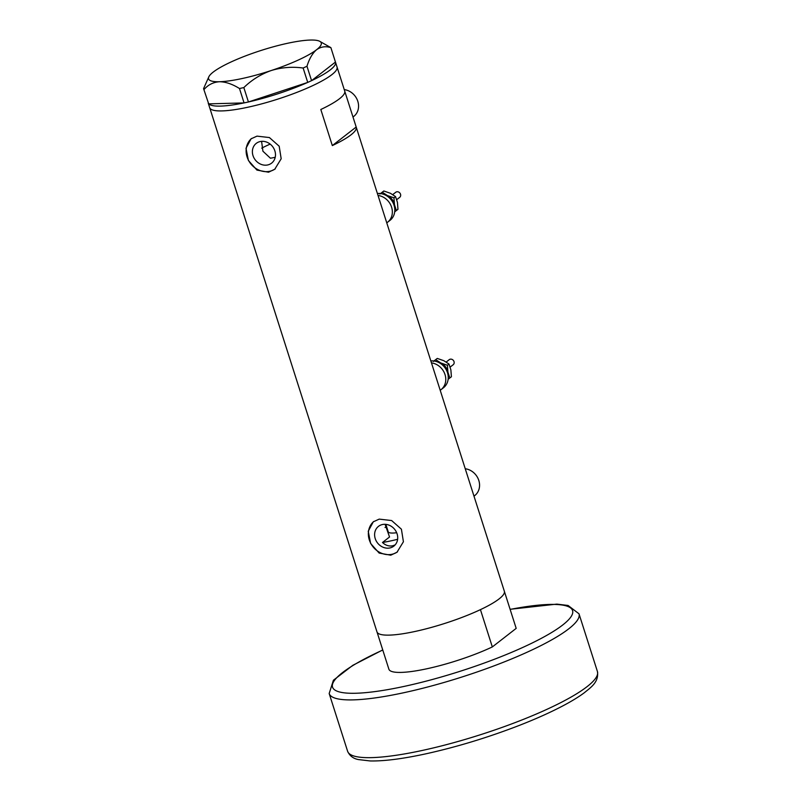 <?xml version="1.0" encoding="UTF-8"?>
<svg xmlns="http://www.w3.org/2000/svg" width="801" height="801" viewBox="0 0 801 801"><rect width="100%" height="100%" fill="white"/><g stroke="black" fill="none" stroke-linecap="round" stroke-linejoin="round"><path stroke-width="1.2" d="M385.021 527.479A38.568 7.249 162.3 0 1 386.573 526.668M395.133 544.9L392.65 545.801C388.906 546.472 385.511 545.371 382.477 542.487L389.536 537L385.081 524.305M275.133 157.667L273.882 157.567M344.25 89.602A15.429 13.497 52.1 0 1 357.626 100.766A15.429 13.497 52.1 0 1 353.792 116.395L352.991 117.016M465.241 468.745A15.429 13.497 52.1 0 1 478.628 479.909A15.429 13.497 52.1 0 1 474.793 495.529L473.992 496.149M382.427 524.535A12.506 10.944 -127.9 0 0 378.483 526.367A12.506 10.944 -127.9 0 0 376.18 540.875A12.506 10.944 -127.9 0 0 389.897 547.944A12.506 10.944 -127.9 0 0 393.842 546.112A12.506 10.944 -127.9 0 0 396.145 531.604A12.506 10.944 -127.9 0 0 382.427 524.535M260.195 141.547A12.506 10.944 -127.9 0 0 256.25 143.379A12.506 10.944 -127.9 0 0 253.957 157.887A12.506 10.944 -127.9 0 0 267.674 164.956A12.506 10.944 -127.9 0 0 271.619 163.124A12.506 10.944 -127.9 0 0 273.912 148.616A12.506 10.944 -127.9 0 0 260.195 141.547M261.587 141.346L262.918 151.219L270.438 158.228A42.423 7.97 162.3 0 0 275.224 157.276M257.001 136.13L251.073 138.823L246.007 148.255L248.41 160.49L256.941 170.092L268.515 172.215L274.753 169.261L281.181 158.768L279.189 146.213L269.416 137.562L257.001 136.13M251.574 138.453A19.284 16.861 -127.9 0 0 248.731 160.731A19.284 16.861 -127.9 0 0 269.697 171.294A19.284 16.861 -127.9 0 0 275.274 168.841M379.223 519.118L373.296 521.811L368.24 531.243L370.633 543.478L379.163 553.08L390.738 555.203L396.986 552.249L403.414 541.756L401.411 529.201L391.649 520.55L379.223 519.118M373.807 521.441A19.284 16.861 -127.9 0 0 370.953 543.719A19.284 16.861 -127.9 0 0 391.919 554.282A19.284 16.861 -127.9 0 0 397.496 551.829M270.167 144.11A42.423 7.97 -17.7 0 0 261.727 148.155M344.67 90.944A66.843 12.556 162.3 0 1 344.72 91.094A66.843 12.556 162.3 0 1 320.811 109.497L332.325 145.582A66.843 12.556 -17.7 0 0 356.235 127.179A66.843 12.556 -17.7 0 0 356.185 127.029L344.76 91.244M228.826 167.669A66.843 12.556 -17.7 0 0 228.876 167.82L376.971 631.879A66.843 12.556 -17.7 0 0 415.078 631.458A66.843 12.556 -17.7 0 0 504.34 591.238L356.235 127.179M247.779 107.254A66.843 12.556 -17.7 0 0 337.041 67.034A66.843 12.556 162.3 0 1 331.804 74.703A66.843 12.556 162.3 0 1 262.167 103.74A66.843 12.556 162.3 0 1 209.682 107.684A66.843 12.556 -17.7 0 0 247.779 107.254M228.876 167.82A66.843 12.556 -17.7 0 0 228.926 167.97L217.411 131.885A66.843 12.556 162.3 0 1 217.351 131.734L208.24 103.159M356.185 127.029L332.325 145.582M306.973 66.263L311.569 80.661L335.449 62.067A66.843 12.556 162.3 0 1 335.509 62.218A66.843 12.556 162.3 0 1 330.272 69.887A66.843 12.556 162.3 0 1 311.599 80.631L307.734 82.413L303.138 68.025L306.973 66.263C309.296 58.723 312.51 53.206 316.615 49.702C320.901 46.678 325.657 45.997 330.893 47.649L319.559 41.221A59.134 11.114 -17.7 0 0 310.357 40.05A59.134 11.114 -17.7 0 0 258.663 51.244A59.134 11.114 -17.7 0 0 213.216 72.09A59.134 11.114 -17.7 0 0 208.971 76.516A59.134 11.114 -17.7 0 0 219.474 81.732C225.722 81.812 232.39 84.075 239.479 88.521L243.834 87.579C251.654 79.95 260.766 74.273 271.169 70.548C281.592 67.374 292.245 66.533 303.138 68.025M243.834 87.579L248.43 101.977L307.734 82.413M248.43 101.977L244.065 102.918L239.479 88.521M208.691 103.86L203.564 88.651L208.691 103.86L244.065 102.918M335.449 62.067L330.893 47.649M208.971 76.516L203.564 88.651M204.095 89.462C208.17 84.746 213.296 82.173 219.474 81.732A59.134 11.114 -17.7 0 0 271.169 70.548A59.134 11.114 -17.7 0 0 316.615 49.702A59.134 11.114 -17.7 0 0 319.559 41.221M307.644 82.443A66.843 12.556 162.3 0 1 248.51 101.947M244.015 102.918A66.843 12.556 162.3 0 1 208.741 103.86M396.685 532.735A25.712 4.826 162.3 0 1 388.215 531.804L385.842 524.355M382.477 542.487A56.561 10.623 -17.7 0 0 391.068 540.835A56.561 10.623 -17.7 0 0 397.616 539.313M426.973 668.745A66.843 12.556 162.3 0 1 388.926 669.326L377.031 632.029A66.843 12.556 162.3 0 0 415.078 631.458A66.843 12.556 162.3 0 0 480.43 609.641L492.325 646.938A66.843 12.556 162.3 0 1 426.973 668.745M504.38 591.388L516.184 628.374L492.325 646.938M392.77 194.583L395.804 192.22A3.214 2.814 52.1 0 1 395.814 192.22A3.214 2.814 52.1 0 1 399.739 197.306L396.725 199.649M377.401 193.492A15.429 13.497 52.1 0 1 393.231 203.164A15.429 13.497 52.1 0 1 390.037 220.335A15.429 13.497 52.1 0 1 389.977 220.375M378.032 195.454A15.429 13.497 52.1 0 1 391.409 206.618A15.429 13.497 52.1 0 1 387.574 222.247A15.429 13.497 52.1 0 1 387.524 222.288A15.429 13.497 52.1 0 1 386.763 222.818M384.32 194.573A11.574 10.123 52.1 0 1 387.414 195.554A11.574 10.123 52.1 0 1 394.482 204.716L393.952 197.817L387.414 195.554L382.247 192.22L380.525 193.552M394.653 207.849A11.574 10.123 -127.9 0 0 394.482 204.716L396.385 210.543L394.703 211.834M379.884 194.022L383.829 190.988L390.367 193.261L395.534 196.585L397.436 202.413L397.967 209.311L396.385 210.543M383.829 190.988L382.247 192.22M395.534 196.585L393.952 197.817M449.231 359.669A3.214 2.814 52.1 0 1 453.176 364.745L450.162 367.078M430.838 360.931A15.429 13.497 52.1 0 1 446.668 370.603A15.429 13.497 52.1 0 1 443.464 387.764A15.429 13.497 52.1 0 1 443.414 387.804M431.469 362.893A15.429 13.497 52.1 0 1 444.845 374.057A15.429 13.497 52.1 0 1 441.011 389.676A15.429 13.497 52.1 0 1 440.961 389.717A15.429 13.497 52.1 0 1 440.2 390.257M437.757 362.012A11.574 10.123 52.1 0 1 440.85 362.993A11.574 10.123 52.1 0 1 447.919 372.155L447.389 365.256L440.85 362.993L435.684 359.659L433.962 360.981M448.089 375.289A11.574 10.123 -127.9 0 0 447.919 372.155L449.822 377.982L448.139 379.274M433.321 361.451L437.266 358.427L443.804 360.69L448.971 364.024L450.873 369.852L451.404 376.75L449.822 377.982M437.266 358.427L435.684 359.659M448.971 364.024L447.389 365.256M449.241 359.659A3.214 2.814 52.1 0 1 449.251 359.649L446.207 362.022M422.347 750.437A131.124 24.631 -17.7 0 0 597.436 671.528C599.088 682.312 590.437 687.648 584.34 692.735C578.512 697.06 571.033 701.606 561.912 706.372C549.776 712.7 535.649 719.018 519.519 725.326C487.989 737.521 456.62 747.053 425.401 753.931C402.422 758.887 384.009 761.23 370.162 760.95L358.558 759.588C353.331 758.657 349.687 755.884 347.604 751.258A131.124 24.631 -17.7 0 0 422.347 750.437M382.778 650.052A125.977 23.67 -17.7 0 0 332.966 688.089A125.977 23.67 -17.7 0 0 404.355 686.357A125.977 23.67 -17.7 0 0 560.5 626.652A125.977 23.67 -17.7 0 0 510.137 609.411M597.436 671.528L579.003 613.796A131.124 24.631 162.3 0 1 403.924 692.695A131.124 24.631 162.3 0 1 329.171 693.526L347.604 751.258M344.72 91.094L335.509 62.218M579.003 613.796L568.079 605.466L556.865 604.114L510.097 609.291M382.738 649.931L352.83 665.311L333.396 680.249L329.171 693.526M390.037 220.335L387.574 222.247M443.464 387.764L441.011 389.676"/></g></svg>
